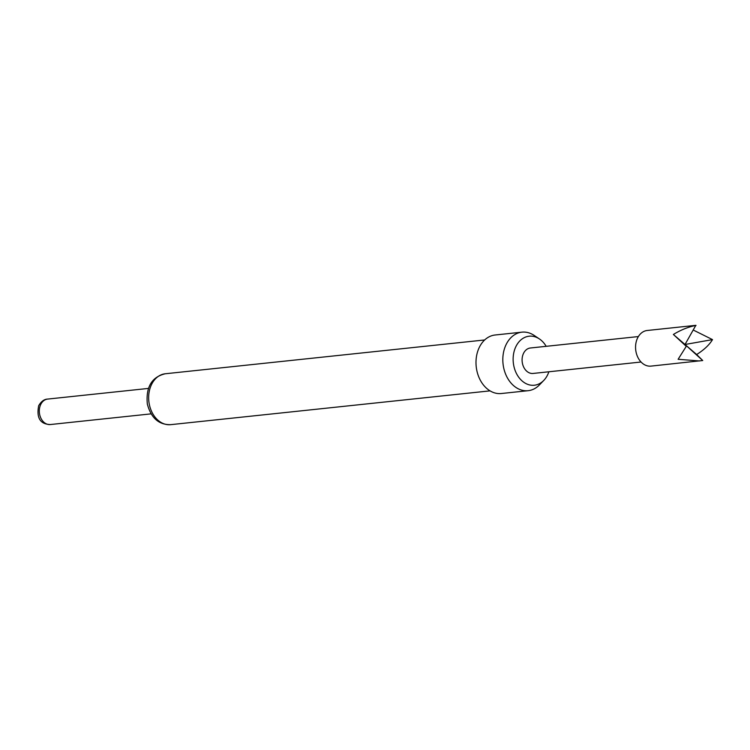 <?xml version="1.0" encoding="UTF-8"?>
<svg xmlns="http://www.w3.org/2000/svg" width="750" height="750" viewBox="0 0 750 750"><rect width="100%" height="100%" fill="white"/><g stroke="black" fill="none" stroke-linecap="round" stroke-linejoin="round"><path stroke-width="1.12" d="M546.178 346.322A24.656 18.553 84 0 0 539.381 338.925L534.15 335.419A29.428 22.144 84 0 0 521.953 332.156L495.131 334.997A29.428 22.144 84 0 0 476.681 369.797A29.428 22.144 84 0 0 501.319 393.525L528.141 390.694A29.428 22.144 84 0 0 539.391 384.956L543.769 380.428A24.656 18.553 84 0 0 548.869 371.775M521.953 332.156A29.428 22.144 84 0 0 503.503 366.956A29.428 22.144 84 0 0 528.141 390.694M539.381 338.925A24.656 18.553 84 0 0 519.759 340.978A24.656 18.553 84 0 0 513.703 365.353A24.656 18.553 84 0 0 543.769 380.428M696.038 325.425C688.453 326.85 680.897 329.869 673.378 334.472L685.012 344.494L695.831 325.341L647.212 330.487A17.916 13.481 84 0 0 637.453 338.269A17.916 13.481 84 0 0 637.828 357.291A17.916 13.481 84 0 0 650.981 366.112L702.731 360.525L696.656 354.525C704.072 349.828 709.359 344.859 712.5 339.609L693.347 330.075M641.062 362.016L533.1 373.444A12.797 9.628 -96 0 1 523.706 367.134A12.797 9.628 -96 0 1 523.434 353.55A12.797 9.628 -96 0 1 530.409 347.991L638.372 336.562M673.378 334.472L686.269 346.341L685.012 344.494L696.656 354.525M686.269 346.341L678.113 359.288L699.6 360.966M712.5 339.609L685.012 344.494L702.731 360.525M47.616 399.084A12.797 9.628 84 0 0 40.65 404.644A12.797 9.628 84 0 0 40.922 418.228A12.797 9.628 84 0 0 50.306 424.537C40.219 424.191 36.337 417.919 38.681 405.694C41.241 401.4 44.222 399.197 47.616 399.084L148.378 388.425M170.681 424.659C158.831 424.884 151.05 418.003 147.328 404.025C145.772 387.028 151.762 376.95 165.291 373.762A25.594 19.256 84 0 0 149.25 404.025A25.594 19.256 84 0 0 170.681 424.659L490.041 390.863M165.291 373.762L484.659 339.966M50.306 424.537L151.069 413.869"/></g></svg>
